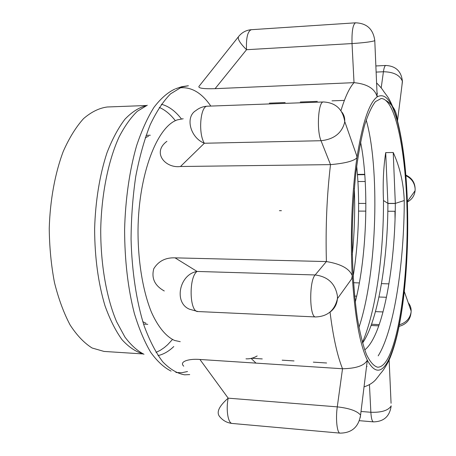 <?xml version="1.0" encoding="UTF-8"?>
<svg xmlns="http://www.w3.org/2000/svg" width="456" height="456" viewBox="0 0 456 456"><rect width="100%" height="100%" fill="white"/><g stroke="black" fill="none" stroke-linecap="round" stroke-linejoin="round"><path stroke-width="0.68" d="M393.226 152.498L385.702 152.623L387.896 203.382L395.318 203.399L404.255 200.532C403.571 183.147 399.895 167.135 393.226 152.498L395.318 203.399C395.289 264.298 383.467 335.434 364.703 349.94M360.571 142.107C368.858 182.212 367.519 253.867 355.258 302.18M385.702 152.623C383.456 167.335 382.715 183.295 383.479 200.509L387.896 203.382C387.925 257.577 378.491 319.981 362.548 343.049M356.672 166.195C360.12 198.913 358.963 240.956 353.138 276.535M358.963 327.459C377.836 270.231 379.489 165.585 366.185 120.059M378.184 355.862C394.679 329.409 404.233 260.45 404.255 200.532M383.479 200.509C383.775 252.288 376.16 310.969 362.389 342.479M354.318 188.356C355.173 209.88 354.494 232.03 352.294 254.813M257.173 355.954C253.519 358.085 249.791 359.043 245.983 358.826M180.228 341.687L174.659 340.478C166.201 336.705 158.152 327.151 151.455 312.252C142.893 291.219 137.854 261.111 138.02 229.636C138.687 173.462 157.457 125.964 177.595 119.814L183.192 118.754M145.994 323.258L142.796 321.685M145.247 137.746L148.485 136.264M175.543 88.789L181.79 86.691L188.408 85.745L181.739 87.045L170.59 93.833C163.259 101.215 156.436 111.583 150.127 124.933C144.273 139.889 139.479 157.041 135.757 176.398C132.776 196.656 131.214 217.569 131.066 239.138C131.887 271.309 136.486 301.416 144.056 325.618C149.568 340.541 155.775 352.591 162.689 361.756C169.831 369.138 177.122 373.492 184.56 374.821L189.719 374.593M388.848 356.495C385.309 363.723 381.558 367.297 377.602 367.211C373.8 366.145 370.101 361.95 366.51 354.625C363.056 345.46 360.018 333.376 357.396 318.368C353.856 294.052 352.003 264.001 352.209 232.486C352.716 211.481 353.953 191.452 355.914 172.385C358.245 154.413 361.072 138.938 364.39 125.953C367.901 114.707 371.589 106.596 375.442 101.62L381.176 98.49C395.341 98.861 405.612 150.383 406.997 208.472C408.433 266.674 401.388 330.304 388.848 356.495M340.928 110.705C345.027 97.151 349.393 87.797 354.021 82.65C367.2 83.927 374.917 88.669 377.186 96.883C369.132 102.703 362.377 123.012 356.923 157.804C351.918 191.605 350.083 236.744 352.26 275.732C354.796 316.407 359.812 344.548 367.314 360.166C374.764 373.84 381.985 373.504 388.968 359.146C395.751 344.377 400.795 322.044 404.101 292.142C407.305 262.325 408.342 231.574 407.208 199.899L407.47 201.096M356.78 155.861L356.923 157.804C353.765 161.076 344.964 163.351 330.514 164.627L180.485 166.503C165.505 168.589 151.648 152.652 166.907 141.32M315.672 316.948L197.989 311.545L189.622 309.259C173.628 303.023 179.145 274.421 197.06 271.445L315.159 274.962C327.972 276.604 335.399 283.678 337.446 296.178L337.434 298.646C334.727 310.399 327.471 316.504 315.672 316.948C309.419 317.969 308.94 281.118 315.159 274.962L326.399 261.567C340.849 263.933 349.467 268.652 352.26 275.732L351.696 278.844L337.434 298.646C336.927 304.454 334.362 309.003 329.745 312.297M374.764 40.191L377.186 96.883C385.046 92.551 391.761 100.673 397.318 121.239L397.632 119.825M386.238 100.622C393.123 105.199 396.788 111.652 397.244 119.974L397.318 121.239C402.699 141.941 405.994 168.161 407.208 199.899L407.271 199.318C406.051 167.956 402.802 141.862 397.529 121.028M340.096 433.132L232.224 423.459C227.105 422.906 222.893 420.597 219.598 416.539C216.172 412.304 219.034 406.176 228.182 398.162L337.275 406.866C349.256 408.223 356.974 410.913 360.434 414.943L360.565 415.188C358.598 427.01 351.775 432.989 340.096 433.132C337.087 433.337 335.502 418.967 337.275 406.866L342.524 368.756C356.193 368.488 364.458 365.621 367.314 360.166L360.291 417.394M364.127 386.796C371.378 384.636 375.322 380.247 376.012 379.306L378.856 375.738C381.341 372.01 382.601 372.409 388.7 360.987L389.099 359.465L391.066 403.264M404.347 291.623L404.124 292.849C400.852 322.215 395.888 344.548 389.23 359.847L389.099 359.465M164.285 290.974C154.726 285.673 151.227 278.245 153.786 268.698C158.517 261.083 165.602 257.469 175.053 257.851L326.399 261.567C325.476 227.681 326.849 195.367 330.514 164.627L321.024 140.716L204.351 143.247C190.192 137.701 184.948 116.947 195.892 110.586C199.289 107.861 203.159 106.396 207.486 106.197C200.406 105.399 197.978 133.357 204.351 143.247L180.485 166.503M215.089 88.675L354.021 82.65L352.026 43.565C351.718 31.242 352.898 24.328 355.566 22.817C366.869 23.233 373.276 29.19 374.786 40.687L374.661 40.744C371.155 41.855 363.609 42.796 352.026 43.565L246.531 49.71C239.389 42.636 236.892 38.076 239.029 36.03C242.296 32.222 246.394 30.113 251.319 29.697C247.631 31.219 246.035 37.888 246.531 49.71L215.089 88.675C203.632 88.988 198.24 88.253 198.913 86.463L238.243 37.016M183.739 366.191C178.701 361.5 189.268 358.513 199.927 359.47L228.182 398.162C225.805 409.705 228.074 423.538 232.224 423.459M344.383 100.388L332.002 100.844M317.308 101.38L300.287 102.007M285.148 102.566L269.331 103.147M388.957 283.871L381.495 283.632M359.368 282.919L353.531 282.726M383.046 311.944L375.459 311.619M326.61 362.993L313.323 362.149M294.034 360.93L282.156 360.177M262.263 358.918L251.723 358.251M330.041 312.086C333.119 336.784 337.28 355.674 342.524 368.756L199.927 359.47M365.227 181.494L357.903 181.539M395.244 210.883L394.947 211.282L387.828 211.242M365.849 211.128L358.604 211.094M281.42 210.695L279.42 210.683M146.547 105.507L107.274 106.989C99.254 108.038 91.354 111.908 83.579 118.594C76.049 126.922 69.278 137.849 63.276 151.363C55.033 173.24 50.063 200.178 49.242 228.456C49.453 247.323 51.203 265.369 54.481 282.606C58.567 298.908 63.783 313.044 70.133 325.02C76.956 335.468 84.292 343.134 92.14 348.013L104.025 351.428L143.241 353.953M172.471 339.509L167.557 344.799L164.365 347.54L160.255 350.339L156.026 352.391M142.842 353.77C135.671 351.747 128.723 347.05 122.008 339.669C115.562 330.748 109.885 319.411 104.96 305.668C98.194 283.005 94.745 257.469 94.626 229.06C95.384 201.238 99.75 174.654 106.995 152.754C112.279 139.148 118.264 127.971 124.938 119.221C131.852 112.022 138.92 107.508 146.142 105.678M159.286 107.405C165.083 109.919 170.453 114.359 175.383 120.726M181.38 118.902C175.326 111.042 168.669 106.162 161.407 104.27M147.305 105.211L137.33 111.275C130.804 117.545 124.722 126.112 119.09 136.971C108.363 160.421 101.5 193.942 100.73 229.14C100.565 264.349 106.527 298.042 116.633 321.771L124.921 337.047C130.992 345.158 137.347 350.898 143.993 354.272M158.061 355.583C163.573 354.34 168.811 351.325 173.782 346.537M187.53 371.515L181.744 372.74L175.873 372.466M171.097 371.11C164.029 367.582 157.234 361.323 150.725 352.334C144.501 341.789 139.046 328.822 134.349 313.426C127.914 288.3 124.665 260.313 124.608 229.459C125.377 199.192 129.584 170.151 136.578 145.777C141.679 130.519 147.482 117.699 153.985 107.325C160.734 98.507 167.688 92.431 174.853 89.097M179.658 87.865C191.241 86.64 201.626 92.71 210.814 106.077M341.726 111.937C343.944 114.661 344.941 117.825 344.713 121.433L344.576 122.641C341.63 133.317 333.781 139.342 321.024 140.716C316.418 130.319 318.305 101.032 323.469 101.962L207.486 106.197M377.129 92.899L377.425 93.56M401.964 85.318L402.352 81.179C399.821 75.075 393.511 71.928 383.422 71.746C384.009 67.722 384.813 65.63 385.827 65.47L375.921 65.955M381.187 87.979L383.422 71.746L376.194 72.088M361.027 411.472L370.859 412.27C381.336 412.612 388.079 410.56 391.077 406.108L391.18 405.846C389.76 416.317 383.855 421.652 373.464 421.868C372.102 421.498 371.235 418.3 370.859 412.27L369.451 384.744M399.37 324.803C406.131 322.671 410.041 318.425 411.095 312.058L411.158 311.089C411.215 307.937 410.235 305.144 408.223 302.71M386.483 297.278L378.97 296.998M356.695 296.166L354.631 296.087M371.543 324.25L379.227 324.615M255.998 363.118L251.108 358.405M197.989 311.545C189.44 312.394 188.584 277.242 197.06 271.445L175.053 257.851M394.947 211.282L395.044 218.863M364.794 174.671L357.441 174.733M358.61 203.422L365.872 203.439M387.896 203.49L395.318 203.501M407.362 201.974C411.893 199.557 414.47 195.806 415.085 190.728L415.137 188.961C414.647 182.867 411.563 178.439 405.886 175.674M150.292 135.238L146.074 135.346M147.778 324.33L143.566 324.108M367.046 366.538L366.67 366.51M356.774 155.861L344.713 121.433C342.701 109.144 335.616 102.651 323.469 101.962M397.244 119.974C393.739 108.323 390.319 100.291 386.984 95.88L383.559 91.234C382.316 89.108 380.03 86.372 376.69 83.032M385.827 65.47C395.911 66.034 401.451 71.398 402.437 81.567L397.478 121.085M399.057 326.376C406.815 324.25 410.845 319.154 411.158 311.089L404.341 291.623M355.566 22.817L251.319 29.697M378.799 325.84L371.11 325.47M373.464 421.868L359.408 420.683M364.772 174.323L357.413 174.386M407.499 201.273L415.085 190.728C415.536 183.42 412.452 178.199 405.834 175.081M407.305 200.247C408.399 231.699 407.373 262.246 404.227 291.897"/></g></svg>
